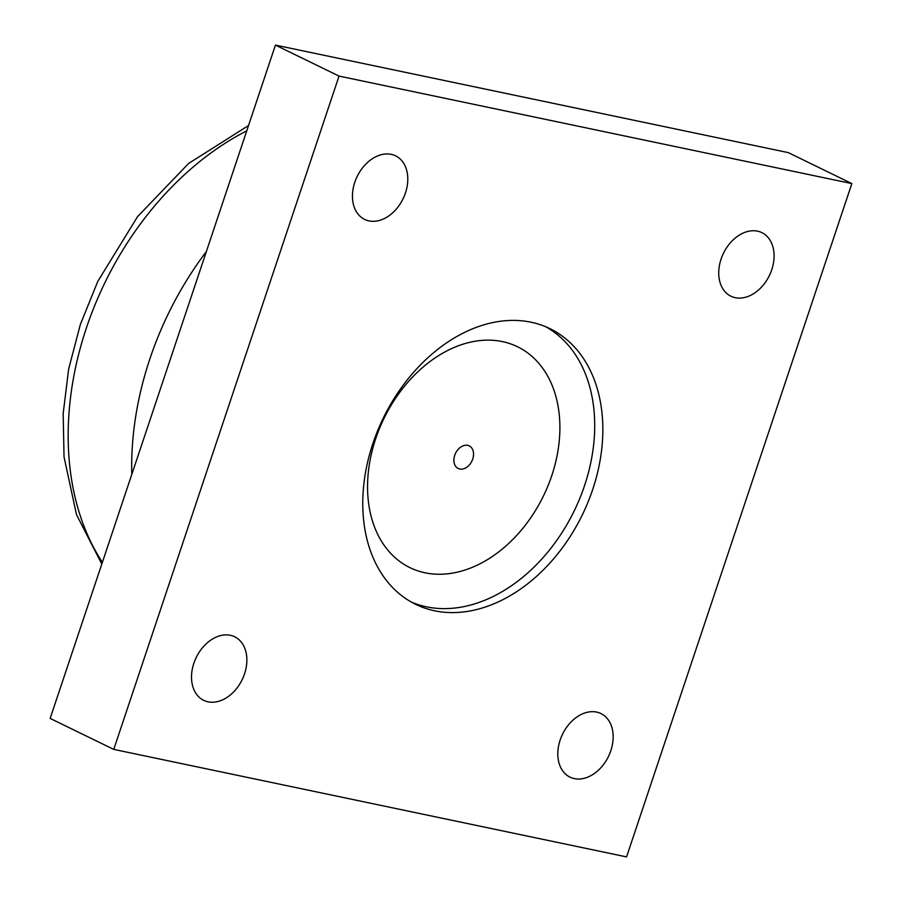<?xml version="1.0" encoding="UTF-8"?>
<svg xmlns="http://www.w3.org/2000/svg" width="902" height="902" viewBox="0 0 902 902"><rect width="100%" height="100%" fill="white"/><g stroke="black" fill="none" stroke-linecap="round" stroke-linejoin="round"><path stroke-width="1.35" d="M375.683 438.744A122.841 88.667 -64 0 1 502.403 341.599A122.841 88.667 -64 0 1 551.765 475.658A122.841 88.667 -64 0 1 425.045 572.793A122.841 88.667 -64 0 1 375.683 438.744M545.823 326.795A153.317 110.664 -64 0 1 578.577 501.309A153.317 110.664 -64 0 1 426.398 606.809A153.317 110.664 -64 0 1 411.65 602.232M851.849 183.591L626.563 856.9L113.753 749.393L339.039 76.084L851.849 183.591L788.247 152.607L275.437 45.1L50.151 718.409L113.753 749.393M434.527 610.778A153.317 110.664 -64 0 1 415.653 604.329A153.317 110.664 -64 0 1 383.316 418.032A153.317 110.664 -64 0 1 549.949 328.655A153.317 110.664 -64 0 1 587.912 502.391A153.317 110.664 -64 0 1 434.527 610.778M757.533 231.149A35.358 25.515 -64 0 1 761.886 232.637A35.358 25.515 -64 0 1 769.35 275.595A35.358 25.515 -64 0 1 730.924 296.206A35.358 25.515 -64 0 1 722.175 256.145A35.358 25.515 -64 0 1 757.533 231.149M596.617 712.084A35.358 25.515 -64 0 1 600.969 713.572A35.358 25.515 -64 0 1 608.433 756.53A35.358 25.515 -64 0 1 570.008 777.141A35.358 25.515 -64 0 1 561.247 737.081A35.358 25.515 -64 0 1 596.617 712.084M230.326 635.301A35.358 25.515 -64 0 1 234.678 636.778A35.358 25.515 -64 0 1 242.131 679.736A35.358 25.515 -64 0 1 203.717 700.347A35.358 25.515 -64 0 1 194.956 660.287A35.358 25.515 -64 0 1 230.326 635.301M391.243 154.355A35.358 25.515 -64 0 1 395.595 155.843A35.358 25.515 -64 0 1 403.059 198.801A35.358 25.515 -64 0 1 364.633 219.411A35.358 25.515 -64 0 1 355.873 179.351A35.358 25.515 -64 0 1 391.243 154.355M339.039 76.084L275.437 45.1M459.761 469.017A12.56 9.065 -64 0 1 458.216 468.488A12.56 9.065 -64 0 1 455.104 454.258A12.56 9.065 -64 0 1 467.676 445.374A12.56 9.065 -64 0 1 469.22 445.904A12.56 9.065 -64 0 1 472.332 460.133A12.56 9.065 -64 0 1 459.761 469.017M102.377 562.318A275.076 198.541 -64 0 1 69.465 463.042A275.076 198.541 -64 0 1 246.753 130.824M206.355 251.557A274.817 198.35 116 0 0 131.793 474.418M101.791 564.077L76.478 514.591L64.031 456.852L63.174 413.522L68.665 369.019L80.323 324.562L97.788 281.39L137.6 216.581L188.642 163.431L248.535 125.513"/></g></svg>
